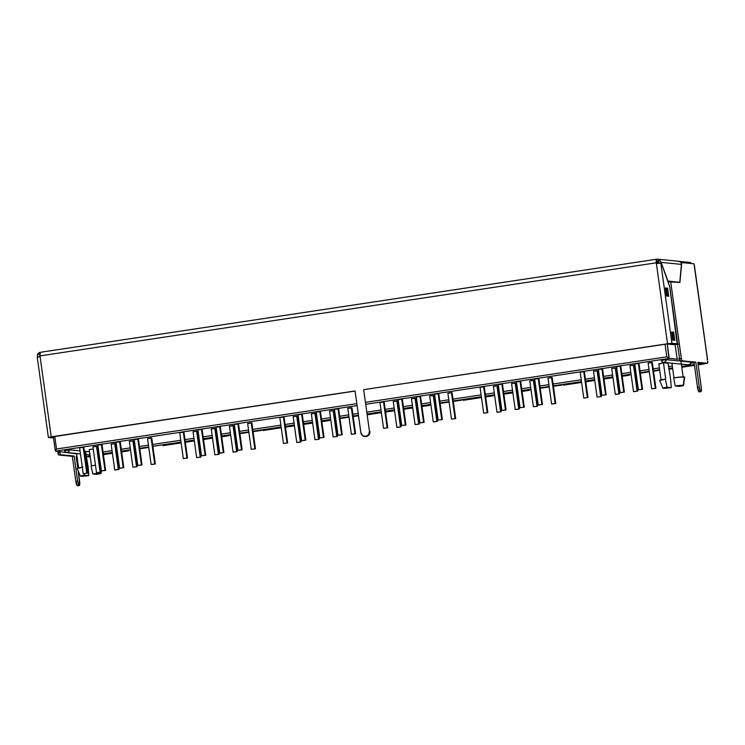 <?xml version="1.0" encoding="UTF-8"?>
<svg xmlns="http://www.w3.org/2000/svg" width="745" height="745" viewBox="0 0 745 745"><rect width="100%" height="100%" fill="white"/><g stroke="black" fill="none" stroke-linecap="round" stroke-linejoin="round"><path stroke-width="1.12" d="M659.129 364.016L663.45 362.796L665.713 379.103L663.45 362.796A11.138 0.596 172.1 0 0 658.841 363.933L661.104 380.239M673.601 377.827L675.249 385.957A10.439 0.559 -7.9 0 1 683.333 385.267L684.32 376.868A12.628 0.68 172.1 0 0 673.601 377.827L675.249 385.957L683.333 385.267A10.439 0.559 -7.9 0 1 683.603 385.361A10.439 0.559 -7.9 0 1 679.514 386.366L675.249 385.957L679.514 386.366L683.584 385.388L684.32 376.868L673.601 377.827M88.199 467.562L88.795 475.599A10.439 0.559 -7.9 0 1 80.711 476.288A10.439 0.559 -7.9 0 1 80.451 476.204A10.439 0.559 -7.9 0 1 84.53 475.18L84.222 473.662L84.53 475.18L88.795 475.599L80.46 476.157L84.53 475.18L88.795 475.599L85.582 451.228L88.199 467.562M98.331 448.779A11.138 0.596 172.1 0 0 98.144 448.751L100.379 464.852L98.405 448.89M101.404 470.915L105.613 470.43L101.404 470.915L97.809 445.054L101.394 444.514L104.98 470.374L101.404 470.915L105.613 470.43L104.98 470.374L101.394 444.514L102.028 444.579L105.613 470.43L102.028 444.579L97.809 445.054L101.404 470.915L101.124 473.336A10.439 0.559 -7.9 0 1 97.036 474.351L92.771 473.932A10.439 0.559 -7.9 0 1 101.124 473.336M201.513 455.791L205.732 455.307L201.513 455.791L197.928 429.93L201.513 429.39L205.099 455.251L201.513 455.791L205.732 455.307L205.099 455.251L201.513 429.39L202.137 429.455L205.732 455.307L202.137 429.455L201.513 429.39L197.928 429.93L201.513 455.791M301.632 440.668L305.841 440.193L301.632 440.668L298.037 414.807L301.623 414.267L305.208 440.127L301.632 440.668L305.841 440.193L305.208 440.127L301.623 414.267L302.256 414.332L305.841 440.193L302.256 414.332L301.623 414.267L298.037 414.807L301.632 440.668M401.741 425.544L405.96 425.069L401.741 425.544L398.156 399.692L401.732 399.152L405.327 425.004L401.741 425.544L405.96 425.069L405.327 425.004L401.732 399.152L402.365 399.208L405.96 425.069L402.365 399.208L401.732 399.152L398.156 399.692L401.741 425.544M677.158 359.211L669.261 358.438L366.112 404.228L669.261 358.438L667.241 343.911L668.945 358.308L677.158 359.211L675.119 344.516L677.158 359.211L679.552 358.848L677.158 359.211M357.106 405.587L55.391 451.163L76.633 453.854L55.391 451.163L357.106 405.587M89.214 449.533L93.246 449.058A11.138 0.596 172.1 0 0 89.214 449.533L91.467 465.755L89.214 449.533M96.962 448.751L98.144 448.751A11.138 0.596 172.1 0 0 97.483 448.732M84.353 451.107L85.582 451.228L84.353 451.107M677.429 360.915L680.623 360.776M663.45 362.796L668.06 363.243L670.677 379.587L668.06 363.243L663.45 362.796M648.113 362.983L652.322 362.508L655.917 388.359L652.322 362.508L651.689 362.442L655.283 388.303L651.689 362.442L648.113 362.983L651.698 388.843L655.917 388.359L651.698 388.843L648.113 362.983M629.907 365.73L634.125 365.255L637.711 391.116L634.125 365.255L633.492 365.19L637.077 391.05L633.492 365.19L629.907 365.73L633.492 391.591L634.125 391.656L637.711 391.116L633.492 391.591L629.907 365.73M634.787 363.951L638.996 363.467L642.59 389.328L638.996 363.467L638.372 363.402L641.957 389.262L638.372 363.402L634.787 363.951L638.372 389.803L642.59 389.328L638.372 389.803L634.787 363.951M611.701 368.486L615.919 368.002L619.505 393.863L615.919 368.002L615.286 367.937L618.881 393.798L615.286 367.937L611.701 368.486L615.296 394.338L615.929 394.403L619.505 393.863L615.296 394.338L611.701 368.486M593.504 371.233L597.714 370.749L601.308 396.61L597.714 370.749L597.09 370.693L600.675 396.545L597.09 370.693L593.504 371.233L597.09 397.085L601.308 396.61L597.09 397.085L593.504 371.233M616.581 366.698L620.799 366.214L624.385 392.075L620.799 366.214L620.166 366.158L623.751 392.01L620.166 366.158L616.581 366.698L620.175 392.55L620.799 392.615L624.385 392.075L620.175 392.55L616.581 366.698M598.384 369.446L602.593 368.971L606.179 394.822L602.593 368.971L601.96 368.905L605.555 394.766L601.96 368.905L598.384 369.446L601.969 395.306L606.179 394.822L601.969 395.306L598.384 369.446M580.178 372.193L584.397 371.718L587.982 397.569L584.397 371.718L583.763 371.653L587.349 397.513L583.763 371.653L580.178 372.193L583.763 398.053L587.982 397.569L583.763 398.053L580.178 372.193M480.069 387.316L484.278 386.841L487.863 412.693L484.278 386.841L483.645 386.776L487.239 412.637L483.645 386.776L480.069 387.316L483.654 413.177L487.863 412.693L483.654 413.177L480.069 387.316M379.95 402.44L384.169 401.955L387.754 427.816L383.535 428.3L387.754 427.816L383.535 428.3L379.95 402.44L383.535 401.9L387.121 427.751L383.535 401.9L384.169 401.955L387.754 427.816L383.535 428.3L379.95 402.44M279.841 417.563L284.05 417.079L287.644 442.94L283.426 443.415L287.644 442.94L283.426 443.415L279.841 417.563L283.417 417.023L287.011 442.875L283.417 417.023L284.05 417.079L287.644 442.94L283.426 443.415L279.841 417.563M179.722 432.677L183.941 432.202L187.526 458.063L183.307 458.538L187.526 458.063L183.307 458.538L179.722 432.677L183.307 432.137L186.893 457.998L183.307 432.137L183.941 432.202L187.526 458.063L183.307 458.538L179.722 432.677M79.613 447.801L83.822 447.326L87.416 473.177L83.198 473.662L87.416 473.177L83.198 473.662L79.613 447.801L83.189 447.261L86.783 473.122L83.189 447.261L83.822 447.326L87.416 473.177L83.198 473.662L79.613 447.801M547.994 378.106L552.213 377.622L555.798 403.483L552.213 377.622L551.579 377.566L555.165 403.418L551.579 377.566L547.994 378.106L551.589 403.967L552.213 404.023L555.798 403.483L551.589 403.967L547.994 378.106M447.885 393.23L452.094 392.745L455.689 418.606L451.47 419.081L455.689 418.606L451.47 419.081L447.885 393.23L451.47 392.69L455.055 418.541L451.47 392.69L452.094 392.745L455.689 418.606L451.47 419.081L447.885 393.23M347.766 408.344L351.985 407.869L355.57 433.73L351.361 434.205L355.57 433.73L351.361 434.205L347.766 408.344L351.351 407.804L354.937 433.665L351.351 407.804L351.985 407.869L355.57 433.73L351.985 434.27L351.361 434.205L347.766 408.344M247.657 423.467L251.875 422.992L255.46 448.844L251.242 449.328L255.46 448.844L251.242 449.328L247.657 423.467L251.242 422.927L254.827 448.788L251.242 422.927L251.875 422.992L255.46 448.844L251.242 449.328L247.657 423.467M147.538 438.591L151.757 438.116L155.342 463.967L151.133 464.452L155.342 463.967L151.133 464.452L147.538 438.591L151.123 438.051L154.709 463.912L151.123 438.051L151.757 438.116L155.342 463.967L151.766 464.508L151.133 464.452L147.538 438.591M529.797 380.853L534.007 380.378L537.601 406.23L534.007 380.378L533.373 380.313L536.968 406.174L533.373 380.313L529.797 380.853L533.383 406.714L537.601 406.23L533.383 406.714L529.797 380.853M429.679 395.977L433.897 395.493L437.483 421.353L433.264 421.838L437.483 421.353L433.264 421.838L429.679 395.977L433.264 395.437L436.849 421.288L433.264 395.437L433.897 395.493L437.483 421.353L433.897 421.894L433.264 421.838L429.679 395.977M329.569 411.1L333.779 410.616L337.373 436.477L333.155 436.952L337.373 436.477L333.155 436.952L329.569 411.1L333.145 410.56L336.74 436.412L333.145 410.56L333.779 410.616L337.373 436.477L333.155 436.952L329.569 411.1M229.451 426.224L233.669 425.74L237.255 451.6L233.045 452.075L237.255 451.6L233.045 452.075L229.451 426.224L233.036 425.674L236.621 451.535L233.036 425.674L233.669 425.74L237.255 451.6L233.669 452.14L233.045 452.075L229.451 426.224M129.341 441.338L133.551 440.863L137.145 466.715L132.927 467.199L137.145 466.715L132.927 467.199L129.341 441.338L132.927 440.798L136.512 466.659L132.927 440.798L133.551 440.863L137.145 466.715L132.927 467.199L129.341 441.338M534.668 379.065L538.886 378.59L542.472 404.451L538.886 378.59L538.253 378.525L541.839 404.386L538.253 378.525L534.668 379.065L538.263 404.926L538.896 404.991L542.472 404.451L538.263 404.926L534.668 379.065M434.558 394.189L438.777 393.714L442.362 419.565L438.144 420.05L442.362 419.565L438.144 420.05L434.558 394.189L438.144 393.649L441.729 419.51L438.144 393.649L438.777 393.714L442.362 419.565L438.144 420.05L434.558 394.189M334.44 409.312L338.658 408.828L342.244 434.689L338.034 435.173L342.244 434.689L338.034 435.173L334.44 409.312L338.025 408.772L341.62 434.633L338.025 408.772L338.658 408.828L342.244 434.689L338.668 435.229L338.034 435.173L334.44 409.312M234.33 424.436L238.549 423.952L242.134 449.812L237.916 450.287L242.134 449.812L237.916 450.287L234.33 424.436L237.916 423.896L241.501 449.747L237.916 423.896L238.549 423.952L242.134 449.812L238.549 450.353L237.916 450.287L234.33 424.436M134.221 439.559L138.43 439.075L142.016 464.936L137.806 465.411L142.016 464.936L137.806 465.411L134.221 439.559L137.797 439.01L141.392 464.871L137.797 439.01L138.43 439.075L142.016 464.936L138.44 465.476L137.806 465.411L134.221 439.559M511.592 383.601L515.81 383.126L519.395 408.986L515.81 383.126L515.177 383.06L518.762 408.921L515.177 383.06L511.592 383.601L515.177 409.461L515.81 409.526L519.395 408.986L515.177 409.461L511.592 383.601M411.482 398.724L415.691 398.249L419.277 424.101L415.067 424.585L419.277 424.101L415.067 424.585L411.482 398.724L415.058 398.184L418.653 424.045L415.058 398.184L415.691 398.249L419.277 424.101L415.067 424.585L411.482 398.724M311.363 413.847L315.582 413.363L319.167 439.224L314.949 439.708L319.167 439.224L314.949 439.708L311.363 413.847L314.949 413.307L318.534 439.168L314.949 413.307L315.582 413.363L319.167 439.224L314.949 439.708L311.363 413.847M211.254 428.971L215.463 428.487L219.058 454.348L214.839 454.822L219.058 454.348L214.839 454.822L211.254 428.971L214.83 428.431L218.425 454.282L214.83 428.431L215.463 428.487L219.058 454.348L214.839 454.822L211.254 428.971M111.135 444.094L115.354 443.61L118.939 469.471L114.721 469.946L118.939 469.471L114.721 469.946L111.135 444.094L114.721 443.545L118.306 469.406L114.721 443.545L115.354 443.61L118.939 469.471L115.354 470.011L114.721 469.946L111.135 444.094M493.386 386.357L497.604 385.873L501.189 411.734L497.604 385.873L496.971 385.817L500.556 411.668L496.971 385.817L493.386 386.357L496.98 412.209L497.613 412.274L501.189 411.734L496.98 412.209L493.386 386.357M393.276 401.471L397.495 400.996L401.08 426.857L396.862 427.332L401.08 426.857L396.862 427.332L393.276 401.471L396.862 400.931L400.447 426.792L396.862 400.931L397.495 400.996L401.08 426.857L397.495 427.397L396.862 427.332L393.276 401.471M293.158 416.595L297.376 416.12L300.961 441.971L296.752 442.456L300.961 441.971L296.752 442.456L293.158 416.595L296.743 416.055L300.337 441.915L296.743 416.055L297.376 416.12L300.961 441.971L297.385 442.511L296.752 442.456L293.158 416.595M193.048 431.718L197.267 431.234L200.852 457.095L196.633 457.579L200.852 457.095L196.633 457.579L193.048 431.718L196.633 431.178L200.219 457.039L196.633 431.178L197.267 431.234L200.852 457.095L196.633 457.579L193.048 431.718M92.939 446.842L97.148 446.357L100.733 472.218L96.524 472.693L100.733 472.218L96.524 472.693L92.939 446.842L96.515 446.302L100.109 472.153L96.515 446.302L97.148 446.357L100.733 472.218L97.157 472.758L96.524 472.693L92.939 446.842M516.471 381.822L520.681 381.338L524.275 407.198L520.681 381.338L520.057 381.282L523.642 407.133L520.057 381.282L516.471 381.822L520.057 407.673L524.275 407.198L520.057 407.673L516.471 381.822M416.353 396.936L420.571 396.461L424.156 422.322L419.947 422.797L424.156 422.322L419.947 422.797L416.353 396.936L419.938 396.396L423.523 422.257L419.938 396.396L420.571 396.461L424.156 422.322L420.571 422.862L419.947 422.797L416.353 396.936M316.243 412.06L320.452 411.585L324.047 437.436L319.829 437.92L324.047 437.436L319.829 437.92L316.243 412.06L319.829 411.519L323.414 437.38L319.829 411.519L320.452 411.585L324.047 437.436L319.829 437.92L316.243 412.06M216.125 427.183L220.343 426.699L223.928 452.56L219.719 453.044L223.928 452.56L219.719 453.044L216.125 427.183L219.71 426.643L223.295 452.504L219.71 426.643L220.343 426.699L223.928 452.56L220.352 453.1L219.719 453.044L216.125 427.183M116.015 442.306L120.234 441.822L123.819 467.683L119.6 468.158L123.819 467.683L119.6 468.158L116.015 442.306L119.6 441.766L123.186 467.618L119.6 441.766L120.234 441.822L123.819 467.683L120.234 468.223L119.6 468.158L116.015 442.306M498.265 384.569L502.484 384.085L506.069 409.946L502.484 384.085L501.851 384.029L505.436 409.88L501.851 384.029L498.265 384.569L501.851 410.43L502.484 410.486L506.069 409.946L501.851 410.43L498.265 384.569M100.556 464.843L99.718 464.889A12.628 0.68 172.1 0 1 100.556 464.843M95.49 465.271L91.123 465.802L92.771 473.932L101.106 473.373L97.036 474.351L92.771 473.932L91.123 465.802A12.628 0.68 172.1 0 1 95.49 465.271M82.881 467.05L77.48 468.521M82.295 467.152A12.628 0.68 172.1 0 0 77.154 468.428L80.451 476.204M671.925 363.206L673.946 377.78L671.925 363.206M680.055 360.757A11.138 0.596 172.1 0 0 678.155 360.85L666.03 359.677A2.375 2.319 95.6 0 1 663.516 362.387A2.375 2.319 95.6 0 1 661.448 360.366L666.03 359.677L678.155 360.85M684.608 377.035L684.32 376.868A12.628 0.68 172.1 0 1 684.646 376.979L683.603 385.361M665.052 344.246L666.794 356.836L365.842 402.291L666.794 356.836L668.945 358.308L666.794 356.836L665.052 344.246M356.846 403.65L56.518 449.012L54.767 436.421L56.518 449.012L55.353 450.986L56.518 449.012L356.846 403.65M662.929 388.229L659.642 380.453A12.628 0.68 172.1 0 1 665.36 379.065L667.008 387.204L671.273 387.614L662.938 388.182L667.008 387.204L671.273 387.614L670.677 379.587L671.273 387.614A10.439 0.559 -7.9 0 1 662.929 388.229A10.439 0.559 -7.9 0 1 667.008 387.204L665.36 379.065L659.958 380.546M651.698 388.843L655.917 388.359L651.698 388.843M633.492 391.591L637.711 391.116L633.492 391.591M638.372 389.803L642.59 389.328L638.372 389.803M615.296 394.338L619.505 393.863L615.296 394.338M597.09 397.085L601.308 396.61L597.09 397.085M620.175 392.55L624.385 392.075L620.175 392.55M601.969 395.306L606.179 394.822L601.969 395.306M583.763 398.053L587.982 397.569L583.763 398.053M483.654 413.177L487.863 412.693L483.654 413.177M551.589 403.967L555.798 403.483L551.589 403.967M533.383 406.714L537.601 406.23L533.383 406.714M538.263 404.926L542.472 404.451L538.263 404.926M515.177 409.461L519.395 408.986L515.177 409.461M496.98 412.209L501.189 411.734L496.98 412.209M520.057 407.673L524.275 407.198L520.057 407.673M501.851 410.43L506.069 409.946L501.851 410.43M69.22 449.822A2.375 2.319 95.6 0 1 66.696 452.532A2.375 2.319 95.6 0 1 64.638 450.511L69.22 449.822L80.032 450.874L69.22 449.822L64.638 450.511L66.352 452.466L68.112 452.206L69.22 449.822M89.53 451.796L85.61 451.414L89.53 451.796M663.516 362.387L688.454 364.817A2.375 2.319 -84.4 0 0 690.978 362.126L690.54 363.867L688.11 364.752M661.448 360.366L666.03 359.677L665.592 361.437L664.065 362.368L662.352 361.93L661.448 360.366M77.424 485.805L75.813 481.298A4.461 0.978 81.4 0 0 77.424 485.805L79.221 485.535L79.743 484.306L78.16 470.793L79.603 481.223A4.461 0.978 -98.6 0 1 79.268 485.535A4.461 0.978 -98.6 0 1 79.221 485.535L77.424 485.805A4.461 0.978 81.4 0 0 77.48 485.805A4.461 0.978 81.4 0 0 77.536 485.787M707.005 359.872L707.508 359.733L693.995 263.777L681.74 262.585L679.934 282.364L670.658 281.582L681.498 359.416L682.15 360.822L695.821 362.154L699.285 387.13L697.497 387.4A4.461 0.978 81.4 0 0 699.108 391.898L700.896 391.628A4.461 0.978 -98.6 0 1 699.285 387.13L700.468 391.255L701.231 391.33L701.436 389.002L697.814 362.34L707.48 363.281L697.814 362.34L701.278 387.316A4.461 0.978 -98.6 0 1 700.952 391.628A4.461 0.978 -98.6 0 1 700.896 391.628L699.108 391.898A4.461 0.978 81.4 0 0 699.155 391.898A4.461 0.978 81.4 0 0 699.21 391.889M704.733 363.467A3.716 0.81 -98.6 0 1 704.435 363.877A3.716 0.81 -98.6 0 1 704.398 363.877L698.158 364.817L704.398 363.877L700.943 363.094L704.398 363.877L704.835 362.852M629.944 374.167L629.506 375.182L622.196 376.299M88.087 456.964L90.201 456.648L88.087 456.964A3.716 0.81 81.4 0 0 88.133 456.964A3.716 0.81 81.4 0 0 88.18 456.955M129.379 449.775L128.941 450.79L121.631 451.898L128.941 450.79A3.716 0.81 -98.6 0 0 128.978 450.79L121.631 451.908M162.978 445.65L181.147 442.912L162.978 445.65A3.716 0.81 81.4 0 0 163.025 445.65A3.716 0.81 81.4 0 0 163.062 445.64M563.434 385.165L581.594 382.427L563.434 385.165A3.716 0.81 81.4 0 0 563.481 385.165A3.716 0.81 81.4 0 0 563.518 385.156L581.594 382.427M529.732 389.886A3.716 0.81 -98.6 0 1 529.434 390.305A3.716 0.81 -98.6 0 1 529.388 390.305L522.077 391.414L529.388 390.305L527.898 390.166L529.388 390.305L529.835 389.29M463.315 400.288L481.484 397.541L463.315 400.288A3.716 0.81 81.4 0 0 463.362 400.288A3.716 0.81 81.4 0 0 463.409 400.27M429.614 405.01A3.716 0.81 -98.6 0 1 429.325 405.429A3.716 0.81 -98.6 0 1 429.278 405.429L421.968 406.537L429.278 405.429L427.779 405.28L429.278 405.429L429.716 404.414M329.504 420.124A3.716 0.81 -98.6 0 1 329.206 420.553A3.716 0.81 -98.6 0 1 329.169 420.553L321.859 421.651L329.169 420.553L327.67 420.404L329.169 420.553L329.607 419.528M263.087 430.536L281.256 427.788L263.087 430.536A3.716 0.81 81.4 0 0 263.134 430.526A3.716 0.81 81.4 0 0 263.181 430.517M229.395 435.248A3.716 0.81 -98.6 0 1 229.097 435.667A3.716 0.81 -98.6 0 1 229.05 435.676L221.74 436.775L229.05 435.676L227.551 435.527L229.05 435.676L229.488 434.652M677.857 261.29L680.539 261.979L681.498 263.469L679.785 282.327L667.976 281.172L661.132 262.389L667.827 281.051L679.785 282.327L681.535 264.382L661.132 262.389L659.977 260.592L656.876 261.057L659.977 260.592L657.565 259.204L656.624 259.223L656.876 261.057L657.779 261.141L656.876 261.057L656.801 263.488L656.345 259.465L656.401 263.544L661.355 263.143L669.476 285.866A2.226 0.484 -98.6 0 1 669.829 287.44L677.354 341.657A2.226 0.484 -98.6 0 1 677.186 343.808A2.226 0.484 -98.6 0 1 677.168 343.808L675.37 344.078A2.226 0.484 81.4 0 0 675.398 344.078A2.226 0.484 81.4 0 0 675.426 344.078M677.168 343.808L671.943 343.305L667.529 343.762L363.681 389.663L669.736 343.538L677.168 343.808L671.943 343.305L660.815 263.087L661.355 263.143L669.681 286.592L677.168 343.808M677.186 343.808L669.736 343.538L363.681 389.663L667.529 343.762L656.298 262.808L39.997 355.905L51.228 436.849L355.076 390.957L360.869 432.687L362.564 435.611L365.786 436.44L368.645 434.689L369.473 431.383L363.681 389.663L369.473 431.383A4.461 4.34 95.6 0 1 364.743 436.468A4.461 4.34 95.6 0 1 360.869 432.687L355.076 390.957L48.472 437.473L53.519 437.967L48.378 437.445L51.228 436.849L39.997 355.905L40.314 352.31L38.591 353.074L37.464 354.611L39.858 354.257L37.464 354.611L37.436 355.57L37.827 357.041L40.1 356.632L37.25 357.228L48.378 437.445M665.797 288.557L667.576 288.166L665.499 287.961L666.617 296.044L668.693 296.249L667.576 288.166L668.693 296.249L666.617 296.044L665.499 287.961L667.576 288.166L665.797 288.557M671.915 332.633L673.694 332.242L671.618 332.037L672.735 340.12L674.812 340.325L673.694 332.242L674.812 340.325L672.735 340.12L671.618 332.037L673.694 332.242L671.915 332.633M364.501 436.393L367.797 435.899L369.79 433.162L369.883 431.42A4.461 4.34 -84.4 0 1 365.152 436.505L364.743 436.468M51.647 436.896L355.095 391.06L51.647 436.896M656.857 261.057L658.338 261.411L659.511 263.153L658.338 261.411L656.876 261.057L657.611 261.095M707.508 363.281L697.879 362.796L707.48 363.281L707.675 361.129A2.226 0.484 -98.6 0 1 707.508 363.281A2.226 0.484 -98.6 0 1 707.48 363.281L705.683 363.56A2.226 0.484 81.4 0 0 705.711 363.551A2.226 0.484 81.4 0 0 705.739 363.551M668.889 369.241L672.679 368.673M681.805 367.285L694.442 365.385M700.998 363.541L698.046 363.988L700.998 363.541M694.321 364.556L681.694 366.466L694.321 364.556M672.567 367.844L668.777 368.412L672.567 367.844M659.66 369.79L653.467 370.721L659.66 369.79M649.268 371.355L640.281 372.714L649.268 371.355M636.09 373.347L635.261 373.478L636.09 373.347M631.071 374.111L622.084 375.461L631.071 374.111M617.884 376.095L617.065 376.225L617.884 376.095M612.865 376.858L603.878 378.218L612.865 376.858M599.688 378.851L598.859 378.972L599.688 378.851M594.668 379.605L585.672 380.965L594.668 379.605M581.482 381.598L553.349 385.845L581.482 381.598M549.158 386.478L540.172 387.838L549.158 386.478M535.972 388.471L535.152 388.592L535.972 388.471M530.952 389.225L521.966 390.585L530.952 389.225M517.775 391.218L516.946 391.349L517.775 391.218M512.756 391.982L503.769 393.332L512.756 391.982M499.569 393.965L498.74 394.096L499.569 393.965M494.55 394.729L485.563 396.089L494.55 394.729M481.372 396.722L453.239 400.968L481.372 396.722M449.049 401.602L440.053 402.961L449.049 401.602M435.862 403.594L435.033 403.716L435.862 403.594M430.843 404.349L421.856 405.708L430.843 404.349M417.656 406.342L416.837 406.463L417.656 406.342M412.637 407.096L403.65 408.456L412.637 407.096M399.46 409.089L398.631 409.219L399.46 409.089M394.44 409.852L385.444 411.203L394.44 409.852M381.254 411.836L367.453 413.922L381.254 411.836M358.457 415.282L353.121 416.092L358.457 415.282M348.93 416.725L339.944 418.085L348.93 416.725M335.753 418.718L334.924 418.839L335.753 418.718M330.724 419.472L321.738 420.832L330.724 419.472M317.547 421.465L316.718 421.586L317.547 421.465M312.528 422.219L303.541 423.579L312.528 422.219M299.341 424.212L298.522 424.333L299.341 424.212M294.322 424.967L285.335 426.326L294.322 424.967M281.144 426.96L253.011 431.215L281.144 426.96M248.821 431.849L239.825 433.199L248.821 431.849M235.634 433.832L234.805 433.963L235.634 433.832M230.615 434.596L221.628 435.955L230.615 434.596M217.428 436.589L216.609 436.71L217.428 436.589M212.409 437.343L203.422 438.703L212.409 437.343M199.232 439.336L198.403 439.457L199.232 439.336M194.212 440.09L185.226 441.45L194.212 440.09M181.026 442.083L152.902 446.329L181.026 442.083M148.702 446.963L139.715 448.322L148.702 446.963M135.525 448.956L134.696 449.086L135.525 448.956M130.505 449.719L121.509 451.07L130.505 449.719M117.319 451.703L116.49 451.833L117.319 451.703M112.299 452.466L103.313 453.826L112.299 452.466M90.089 455.819L86.299 456.396L90.089 455.819M103.425 454.646L112.411 453.295M116.611 452.653L117.431 452.532L116.611 452.653M134.761 449.542L135.59 449.421L134.761 449.542M139.781 448.788L148.767 447.428L139.781 448.788M185.337 442.279L194.324 440.919M198.515 440.286L199.343 440.165M203.534 439.522L212.53 438.172L203.534 439.522M216.721 437.538L217.549 437.417M227.551 435.527L230.68 435.052L227.551 435.527M234.871 434.419L235.699 434.298L234.871 434.419M239.89 433.665L248.886 432.305L239.89 433.665M253.077 431.672L261.597 430.387L253.077 431.672M285.447 427.155L294.443 425.805M298.633 425.162L299.462 425.041M303.653 424.408L312.639 423.048M316.83 422.415L317.659 422.285L316.83 422.415M327.67 420.404L330.789 419.938L327.67 420.404M334.989 419.295L335.809 419.174L334.989 419.295M340.009 418.541L348.995 417.181L340.009 418.541M353.186 416.548L358.522 415.747L353.186 416.548M367.574 414.751L381.375 412.674M385.565 412.032L394.552 410.681M398.743 410.039L399.571 409.918M403.762 409.284L412.758 407.934M416.949 407.292L417.777 407.17M427.779 405.28L430.908 404.814L427.779 405.28M435.099 404.181L435.927 404.051L435.099 404.181M440.118 403.418L449.105 402.058L440.118 403.418M453.305 401.425L461.826 400.139L453.305 401.425M485.675 396.908L494.671 395.558M498.861 394.915L499.69 394.794L498.861 394.915M503.881 394.161L512.867 392.811M517.058 392.168L517.887 392.047L517.058 392.168M527.898 390.166L531.017 389.691L527.898 390.166M535.217 389.058L536.037 388.927L535.217 389.058M540.237 388.294L549.223 386.944L540.237 388.294M553.414 386.31L561.935 385.016L553.414 386.31M585.793 381.785L594.78 380.434L585.793 381.785M598.971 379.801L599.8 379.68M603.99 379.037L612.986 377.678L603.99 379.037M617.177 377.045L618.005 376.933M635.327 373.934L636.156 373.813L635.327 373.934M640.346 373.18L649.333 371.82L640.346 373.18M653.533 371.187L659.716 370.246L653.533 371.187M667.976 281.796L679.803 282.476L681.74 262.585L693.995 263.777L694.461 265.704M691.062 263.637L690.326 262.501L679.57 261.458L690.326 262.501A3.716 0.81 -98.6 0 1 691.006 263.488M694.07 362.713L690.876 363.197L694.07 362.713M683.426 364.324L681.433 364.622L683.426 364.324M672.316 366L668.526 366.577L672.316 366M659.4 367.956L653.207 368.887L659.4 367.956M649.016 369.52L640.029 370.88L649.016 369.52M635.839 371.513L635.01 371.634L635.839 371.513M630.81 372.267L621.824 373.627L630.81 372.267M617.633 374.26L616.804 374.39L617.633 374.26M612.614 375.024L603.627 376.374L612.614 375.024M599.427 377.007L598.607 377.138L599.427 377.007M594.408 377.771L585.421 379.131L594.408 377.771M581.23 379.764L553.097 384.01L581.23 379.764M548.907 384.644L539.911 386.003L548.907 384.644M535.72 386.636L534.891 386.757L535.72 386.636M530.701 387.391L521.714 388.75L530.701 387.391M517.514 389.384L516.695 389.505L517.514 389.384M512.495 390.138L503.508 391.498L512.495 390.138M499.318 392.131L498.489 392.261L499.318 392.131M494.298 392.894L485.312 394.245L494.298 392.894M481.112 394.878L452.988 399.134L481.112 394.878M448.788 399.767L439.801 401.127L448.788 399.767M435.611 401.76L434.782 401.881L435.611 401.76M430.591 402.514L421.596 403.874L430.591 402.514M417.405 404.507L416.576 404.628L417.405 404.507M412.385 405.261L403.399 406.621L412.385 405.261M399.199 407.254L398.379 407.375L399.199 407.254M394.179 408.009L385.193 409.368L394.179 408.009M381.002 410.001L367.201 412.087L381.002 410.001M358.205 413.447L352.869 414.257L358.205 413.447M348.679 414.89L339.692 416.241L348.679 414.89M335.492 416.874L334.663 417.004L335.492 416.874M330.473 417.638L321.486 418.997L330.473 417.638M317.296 419.631L316.467 419.752L317.296 419.631M312.276 420.385L303.28 421.745L312.276 420.385M299.09 422.378L298.261 422.499L299.09 422.378M294.07 423.132L285.084 424.492L294.07 423.132M280.884 425.125L252.76 429.371L280.884 425.125M248.56 430.005L239.573 431.364L248.56 430.005M235.383 431.998L234.554 432.128L235.383 431.998M230.363 432.761L221.367 434.112L230.363 432.761M217.177 434.745L216.348 434.875L217.177 434.745M212.157 435.508L203.171 436.868L212.157 435.508M198.98 437.501L198.151 437.622L198.98 437.501M193.951 438.256L184.965 439.615L193.951 438.256M180.774 440.248L152.641 444.495L180.774 440.248M148.451 445.128L139.464 446.488L148.451 445.128M135.264 447.121L134.445 447.242L135.264 447.121M130.245 447.875L121.258 449.235L130.245 447.875M117.067 449.868L116.239 449.999L117.067 449.868M112.048 450.632L103.052 451.982L112.048 450.632M86.616 454.469L86.048 454.552L86.616 454.469M679.785 282.327L679.198 282.411L679.785 282.327M667.948 281.619L668.796 281.703L667.948 281.619M668.014 281.787L670.658 281.582L679.328 344.022L673.387 344.618L677.531 344.292L679.552 358.839L681.34 358.569L679.328 344.022L677.531 344.292L679.552 358.839L680.353 361.092L682.15 360.822A2.226 0.484 -98.6 0 1 681.34 358.569L679.552 358.839A2.226 0.484 81.4 0 0 680.353 361.092L695.821 362.154L680.353 361.092L694.033 362.424L697.497 387.4L699.108 391.898M681.74 262.585L681.219 262.668L681.74 262.585M699.285 387.13L695.821 362.154L694.033 362.424L697.497 387.4L699.285 387.13M675.175 344.348L670.193 343.864L675.175 344.348M668.339 343.743L670.193 343.864L668.339 343.743M673.387 344.618L668.395 344.134L673.387 344.618M671.701 332.642L672.521 332.577L673.536 339.925L672.716 339.99L673.536 339.925L672.521 332.577L671.701 332.642M672.726 340.083L673.536 339.925L672.726 340.083M665.583 288.576L666.403 288.501L667.418 295.849L666.598 295.914L667.418 295.849L666.403 288.501L665.583 288.576M666.617 296.007L667.418 295.849L666.617 296.007M37.343 357.255L37.464 354.611A3.716 3.623 95.6 0 1 40.221 352.329M53.454 437.511L50.269 437.203L53.454 437.511M76.204 456.694L77.042 456.778L76.204 456.694M76.977 456.331L76.139 456.247L77.787 468.111L76.139 456.247L76.977 456.331M75.813 481.298L72.349 456.322L58.678 454.99L57.877 452.737A2.226 0.484 81.4 0 0 58.678 454.99L74.146 456.052L60.466 454.72A2.226 0.484 -98.6 0 1 59.665 452.466L57.877 452.737L59.665 452.466L59.535 451.563L60.466 454.72L74.146 456.052L72.349 456.322L75.813 481.298L77.61 481.028L74.146 456.052L77.61 481.028L75.813 481.298M39.597 356.715L39.941 354.397L39.597 356.715M79.221 485.535L77.61 481.028A4.461 0.978 -98.6 0 0 79.221 485.535M53.416 437.222L52.541 436.756L53.416 437.222M656.531 259.232L40.314 352.31A3.716 0.81 81.4 0 0 40.267 352.31A3.716 0.81 81.4 0 0 39.997 355.905L656.298 262.808A3.716 0.81 -98.6 0 1 656.578 259.223A3.716 0.81 -98.6 0 1 656.624 259.223A3.716 3.623 95.6 0 1 659.977 260.592L661.132 262.389L681.535 264.382L681.209 262.659A3.716 3.623 -84.4 0 0 678.723 261.262L657.49 259.195M656.401 263.544L667.529 343.762L671.943 343.305L660.815 263.087L656.401 263.544M707.564 359.695L694.424 265.63L707.48 359.751M78.579 467.897L76.586 453.491M683.174 377.175L680.911 360.869M656.652 262.24L659.269 262.491M55.335 451.097L53.333 436.635M66.696 452.532L80.451 453.873M86.02 454.413L89.949 454.795M77.48 485.805L79.268 485.535M679.207 282.411L679.803 282.327M700.952 391.628L699.155 391.898M656.578 259.223L40.267 352.31M163.025 445.65L181.147 442.912M203.543 439.531L212.53 438.172M221.74 436.784L229.088 435.676M263.134 430.526L281.256 427.788M316.839 422.415L317.659 422.294M321.859 421.661L329.206 420.553M421.968 406.537L429.316 405.429M463.362 400.288L481.484 397.551M498.861 394.924L499.69 394.803M517.058 392.177L517.887 392.047M522.087 391.414L529.434 390.305M612.986 377.687L603.99 379.047M594.78 380.434L585.793 381.794M117.431 452.541L116.611 452.662M90.201 456.648L88.133 456.964M698.158 364.827L704.435 363.877"/></g></svg>
